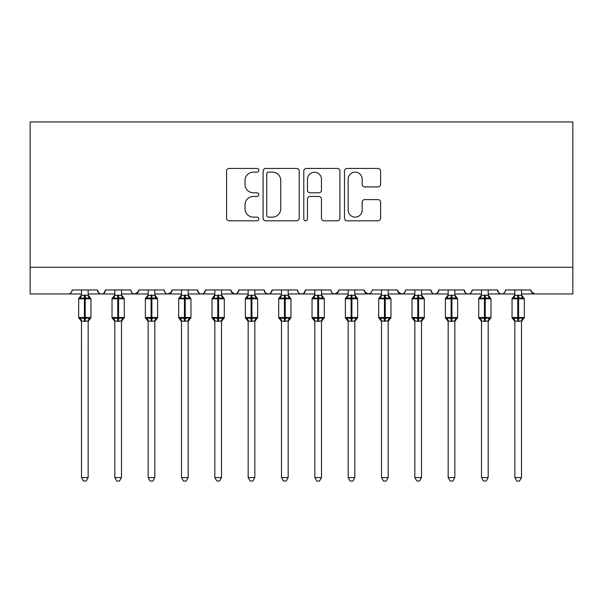 <?xml version="1.0" encoding="UTF-8"?>
<svg xmlns="http://www.w3.org/2000/svg" width="603" height="603" viewBox="0 0 603 603"><rect width="100%" height="100%" fill="white"/><g stroke="black" fill="none" stroke-linecap="round" stroke-linejoin="round"><path stroke-width="0.9" d="M258.83 170.28A1.832 1.832 0 0 0 256.999 168.448L229.185 168.448A2.616 2.616 0 0 0 226.57 171.071L226.57 218.188A2.616 2.616 0 0 0 229.185 220.804L256.999 220.804A1.832 1.832 0 0 0 258.83 218.972A1.832 1.832 0 0 0 256.999 217.14L253.403 217.14A8.374 8.374 0 0 1 245.022 208.759L245.022 204.839A8.374 8.374 0 0 1 253.403 196.457L256.999 196.457A1.832 1.832 0 0 0 258.83 194.626A1.832 1.832 0 0 0 256.999 192.794L253.403 192.794A8.374 8.374 0 0 1 245.022 184.42L245.022 180.493A8.374 8.374 0 0 1 253.403 172.111L256.999 172.111A1.832 1.832 0 0 0 258.83 170.28M377.998 186.907A2.616 2.616 0 0 0 380.621 184.284L380.621 171.071A2.616 2.616 0 0 0 377.998 168.448L347.109 168.448A2.616 2.616 0 0 0 344.494 171.071L344.494 218.188A2.616 2.616 0 0 0 347.109 220.804L377.998 220.804A2.616 2.616 0 0 0 380.621 218.188L380.621 202.216A2.616 2.616 0 0 0 377.998 199.601L364.785 199.601A2.616 2.616 0 0 0 362.162 202.216L362.162 210.138A7.002 7.002 0 0 1 355.159 217.14A7.002 7.002 0 0 1 348.157 210.138L348.157 179.114A7.002 7.002 0 0 1 355.159 172.111A7.002 7.002 0 0 1 362.162 179.114L362.162 184.284A2.616 2.616 0 0 0 364.785 186.907L377.998 186.907M30.15 267.295L572.85 267.295L572.85 121.957L30.15 121.957L30.15 293.963L68.154 293.963C70.272 294.038 71.606 292.711 72.149 289.968L97.49 289.968L98.952 293.058M299.209 171.071A2.616 2.616 0 0 0 296.593 168.448L265.704 168.448A2.616 2.616 0 0 0 263.089 171.071L263.089 218.188A2.616 2.616 0 0 0 265.704 220.804L296.593 220.804A2.616 2.616 0 0 0 299.209 218.188L299.209 171.071M306.407 168.448L337.296 168.448A2.616 2.616 0 0 1 339.911 171.071L339.911 218.188A2.616 2.616 0 0 1 337.296 220.804L324.075 220.804A2.616 2.616 0 0 1 321.459 218.188L321.459 199.08A2.616 2.616 0 0 0 318.844 196.457L310.07 196.457A2.616 2.616 0 0 0 307.455 199.08L307.455 218.972A1.832 1.832 0 0 1 305.623 220.804A1.832 1.832 0 0 1 303.791 218.972L303.791 171.071A2.616 2.616 0 0 1 306.407 168.448M88.151 293.963L101.485 293.963C99.367 294.038 98.033 292.711 97.49 289.968A4.002 4.002 0 0 0 101.485 293.963A4.002 4.002 0 0 0 105.487 289.968L130.821 289.968A4.002 4.002 0 0 0 134.823 293.963A4.002 4.002 0 0 0 138.826 289.968L164.159 289.968A4.002 4.002 0 0 0 168.162 293.963A4.002 4.002 0 0 0 172.157 289.968L197.49 289.968A4.002 4.002 0 0 0 201.492 293.963A4.002 4.002 0 0 0 205.495 289.968L230.828 289.968A4.002 4.002 0 0 0 234.831 293.963A4.002 4.002 0 0 0 238.833 289.968L264.167 289.968A4.002 4.002 0 0 0 268.162 293.963A4.002 4.002 0 0 0 272.164 289.968L297.498 289.968A4.002 4.002 0 0 0 301.5 293.963A4.002 4.002 0 0 0 305.502 289.968L330.836 289.968A4.002 4.002 0 0 0 334.838 293.963A4.002 4.002 0 0 0 338.833 289.968L364.167 289.968A4.002 4.002 0 0 0 368.169 293.963A4.002 4.002 0 0 0 372.172 289.968L397.505 289.968A4.002 4.002 0 0 0 401.508 293.963A4.002 4.002 0 0 0 405.51 289.968L430.844 289.968A4.002 4.002 0 0 0 434.838 293.963A4.002 4.002 0 0 0 438.841 289.968L464.174 289.968A4.002 4.002 0 0 0 468.177 293.963A4.002 4.002 0 0 0 472.179 289.968L497.513 289.968A4.002 4.002 0 0 0 501.515 293.963A4.002 4.002 0 0 0 505.51 289.968L530.851 289.968L531.59 292.289M497.513 289.968L498.975 293.058M454.843 293.963L468.177 293.963C466.059 294.038 464.725 292.711 464.174 289.968L465.637 293.058M438.841 289.968L437.379 293.058M421.505 293.963L434.838 293.963C432.72 294.038 431.386 292.711 430.844 289.968L432.306 293.058M397.505 289.968L398.967 293.058M364.167 289.968L365.637 293.058M338.833 289.968L337.371 293.058M288.166 293.963L301.5 293.963C303.618 294.038 304.952 292.711 305.502 289.968L304.04 293.058M254.828 293.963L268.162 293.963C270.287 294.038 271.621 292.711 272.164 289.968L270.702 293.058M264.167 289.968L265.629 293.058M221.497 293.963L234.831 293.963C236.949 294.038 238.283 292.711 238.833 289.968L237.363 293.058M230.828 289.968L232.291 293.058M188.159 293.963L201.492 293.963C203.618 294.038 204.952 292.711 205.495 289.968L204.033 293.058M214.826 293.963L201.492 293.963C199.374 294.038 198.04 292.711 197.49 289.968L198.952 293.058M172.157 289.968L170.694 293.058M138.826 289.968L137.363 293.058M114.819 293.963L101.485 293.963C103.61 294.038 104.945 292.711 105.487 289.968L104.025 293.058M530.851 289.968A4.002 4.002 0 0 0 534.846 293.963L531.281 291.777M572.85 267.295L572.85 293.963L521.512 293.963M68.154 293.963C70.272 294.038 71.606 292.711 72.149 289.968A4.002 4.002 0 0 1 68.154 293.963L81.488 293.963M121.489 293.963L134.823 293.963L138.388 291.777M148.157 293.963L134.823 293.963C132.698 294.038 131.371 292.711 130.821 289.968M154.828 293.963L168.162 293.963L171.727 291.777M181.495 293.963L168.162 293.963C166.036 294.038 164.702 292.711 164.159 289.968M248.165 293.963L234.831 293.963L231.266 291.777M281.495 293.963L268.162 293.963L265.591 293.028M314.834 293.963L301.5 293.963C299.382 294.038 298.048 292.711 297.498 289.968M321.505 293.963L334.838 293.963L338.404 291.777M348.172 293.963L334.838 293.963C332.713 294.038 331.379 292.711 330.836 289.968M354.835 293.963L368.169 293.963L370.747 293.028M381.503 293.963L368.169 293.963L364.604 291.777M388.174 293.963L401.508 293.963C403.626 294.038 404.96 292.711 405.51 289.968M414.841 293.963L401.508 293.963L397.942 291.777M448.172 293.963L434.838 293.963L437.416 293.028M481.511 293.963L468.177 293.963C470.302 294.038 471.629 292.711 472.179 289.968M488.181 293.963L501.515 293.963C503.633 294.038 504.967 292.711 505.51 289.968M514.849 293.963L501.515 293.963L498.937 293.028M268.584 172.111A1.832 1.832 0 0 0 266.752 173.95L266.752 215.309A1.832 1.832 0 0 0 268.584 217.14L272.375 217.14A8.374 8.374 0 0 0 280.757 208.759L280.757 180.493A8.374 8.374 0 0 0 272.375 172.111L268.584 172.111M321.459 179.249A7.002 7.002 0 0 0 314.457 172.247A7.002 7.002 0 0 0 307.455 179.249L307.455 190.179A2.616 2.616 0 0 0 310.07 192.794L318.844 192.794A2.616 2.616 0 0 0 321.459 190.179L321.459 179.249M90.88 317.939A1.334 1.334 0 0 1 90.081 318.753L90.955 317.502L90.955 298.832L78.684 298.832L78.684 317.502A1.334 1.334 0 0 0 79.558 318.753L80.516 317.758L84.42 318.701L89.123 317.758L89.696 318.618A2.932 2.796 0 0 0 88.151 321.082L88.151 321.082M88.151 289.968L88.151 295.251A2.932 2.796 180 0 0 89.696 297.716L89.123 298.575L85.219 297.633L80.516 298.575L79.558 297.581A1.334 1.334 0 0 0 78.684 298.832L81.488 294.829M81.488 477.576L81.488 320.947L84.42 321.339L88.159 320.947L88.151 477.576L86.154 481.043L83.485 481.043L81.488 477.576L88.151 477.576M81.488 289.968L81.488 295.387L88.151 295.266M80.516 298.575L81.488 295.387M88.159 295.387L89.123 298.575M80.516 317.758L81.488 320.947M89.123 317.758L88.159 320.947M121.489 289.968L121.489 295.251A2.932 2.796 180 0 0 123.027 297.716L122.454 298.575L118.557 297.633L113.854 298.575L112.897 297.581A1.334 1.334 0 0 0 112.022 298.832L112.022 317.502A1.334 1.334 0 0 0 112.897 318.753L112.022 317.502L124.286 317.502L124.286 298.832L123.411 297.581A1.334 1.334 0 0 1 123.796 297.799M124.286 317.502A1.334 1.334 0 0 1 123.411 318.753L124.286 317.502M154.828 289.968L154.828 295.251A2.932 2.796 180 0 0 156.365 297.716L155.793 298.575L151.888 297.633L147.192 298.575L146.235 297.581A1.334 1.334 0 0 0 145.361 298.832L145.361 317.502A1.334 1.334 0 0 0 146.235 318.753L145.361 317.502L157.624 317.502L157.624 298.832L156.75 297.581A1.334 1.334 0 0 1 157.134 297.799M157.624 317.502A1.334 1.334 0 0 1 156.75 318.753L157.624 317.502M188.159 289.968L188.159 295.251A2.932 2.796 180 0 0 189.704 297.716L189.123 298.575L185.227 297.633L180.523 298.575L179.566 297.581A1.334 1.334 0 0 0 178.692 298.832L178.692 317.502A1.334 1.334 0 0 0 179.566 318.753L178.692 317.502L190.963 317.502L190.963 298.832L190.088 297.581A1.334 1.334 0 0 1 190.465 297.799M190.887 317.939A1.334 1.334 0 0 1 190.088 318.753L190.963 317.502M224.226 317.939A1.334 1.334 0 0 1 223.419 318.753L224.293 317.502L224.293 298.832L212.03 298.832L212.03 317.502A1.334 1.334 0 0 0 212.904 318.753L213.861 317.758L217.758 318.701L222.462 317.758L223.035 318.618A2.932 2.796 0 0 0 221.497 321.082L221.497 321.082M221.497 289.968L221.497 295.251A2.932 2.796 180 0 0 223.035 297.716L222.462 298.575L218.565 297.633L213.861 298.575L212.904 297.581A1.334 1.334 0 0 0 212.03 298.832L214.826 294.829M114.819 321.505L112.897 318.753L113.854 317.758L117.758 318.701L122.454 317.758L123.027 318.618A2.932 2.796 0 0 0 121.489 321.082L121.489 321.082M114.819 477.576L114.819 320.947L117.758 321.339L121.489 320.947L121.489 477.576L119.484 481.043L116.824 481.043L114.819 477.576L121.489 477.576M114.819 289.968L114.819 295.387L121.489 295.266M113.854 298.575L114.819 295.387M121.489 295.387L122.454 298.575M113.854 317.758L114.819 320.947M122.454 317.758L121.489 320.947M148.157 321.505L146.235 318.753L147.192 317.758L151.089 318.701L155.793 317.758L156.365 318.618A2.932 2.796 0 0 0 154.828 321.082L154.828 321.082M148.157 477.576L148.157 320.947L151.089 321.339L154.828 320.947L154.828 477.576L152.823 481.043L150.162 481.043L148.157 477.576L154.828 477.576M148.157 289.968L148.157 295.387L154.828 295.266M147.192 298.575L148.157 295.387M154.828 295.387L155.793 298.575M147.192 317.758L148.157 320.947M155.793 317.758L154.828 320.947M181.495 321.505L179.566 318.753L180.523 317.758L184.428 318.701L189.123 317.758L189.704 318.618A2.932 2.796 0 0 0 188.159 321.082L188.159 321.082M181.495 477.576L181.488 320.947L184.428 321.339L188.159 320.947L188.159 477.576L186.161 481.043L183.493 481.043L181.495 477.576L188.159 477.576M181.495 289.968L181.488 295.387L188.159 295.266M180.523 298.575L181.488 295.387M188.159 295.387L189.123 298.575M180.523 317.758L181.488 320.947M189.123 317.758L188.159 320.947M214.826 477.576L214.826 320.947L217.758 321.339L221.497 320.947L221.497 477.576L219.492 481.043L216.831 481.043L214.826 477.576L221.497 477.576M214.826 289.968L214.826 295.387L221.497 295.266M213.861 298.575L214.826 295.387M221.497 295.387L222.462 298.575M213.861 317.758L214.826 320.947M222.462 317.758L221.497 320.947M254.828 289.968L254.828 295.251A2.932 2.796 180 0 0 256.373 297.716L255.8 298.575L251.896 297.633L247.192 298.575L246.235 297.581A1.334 1.334 0 0 0 245.361 298.832L245.361 317.502A1.334 1.334 0 0 0 246.235 318.753L245.361 317.502L257.632 317.502L257.632 298.832L256.757 297.581A1.334 1.334 0 0 1 257.142 297.799M257.632 317.502A1.334 1.334 0 0 1 256.757 318.753L257.632 317.502M248.165 321.505L246.235 318.753L247.192 317.758L251.097 318.701L255.8 317.758L256.373 318.618A2.932 2.796 0 0 0 254.828 321.082L254.828 321.082M248.165 477.576L248.165 320.947L251.097 321.339L254.835 320.947L254.828 477.576L252.83 481.043L250.162 481.043L248.165 477.576L254.828 477.576M248.165 289.968L248.165 295.387L254.828 295.266M247.192 298.575L248.165 295.387M254.835 295.387L255.8 298.575M247.192 317.758L248.165 320.947M255.8 317.758L254.835 320.947M288.166 289.968L288.166 295.251A2.932 2.796 180 0 0 289.704 297.716L289.131 298.575L285.234 297.633L280.531 298.575L279.573 297.581A1.334 1.334 0 0 0 278.699 298.832L278.699 317.502A1.334 1.334 0 0 0 279.573 318.753L278.699 317.502L290.963 317.502L290.963 298.832L290.088 297.581A1.334 1.334 0 0 1 290.473 297.799M290.963 317.502A1.334 1.334 0 0 1 290.088 318.753L290.963 317.502M281.495 321.505L279.573 318.753L280.531 317.758L284.435 318.701L289.131 317.758L289.704 318.618A2.932 2.796 0 0 0 288.166 321.082L288.166 321.082M281.495 477.576L281.495 320.947L284.435 321.339L288.166 320.947L288.166 477.576L286.161 481.043L283.5 481.043L281.495 477.576L288.166 477.576M281.495 289.968L281.495 295.387L288.166 295.266M280.531 298.575L281.495 295.387M288.166 295.387L289.131 298.575M280.531 317.758L281.495 320.947M289.131 317.758L288.166 320.947M321.505 289.968L321.505 295.251A2.932 2.796 180 0 0 323.042 297.716L322.469 298.575L318.565 297.633L313.869 298.575L312.912 297.581A1.334 1.334 0 0 0 312.037 298.832L312.037 317.502A1.334 1.334 0 0 0 312.912 318.753L312.037 317.502L324.301 317.502L324.301 298.832L323.427 297.581A1.334 1.334 0 0 1 323.811 297.799M324.226 317.939A1.334 1.334 0 0 1 323.427 318.753L324.301 317.502M314.834 321.505L312.912 318.753L313.869 317.758L317.766 318.701L322.469 317.758L323.042 318.618A2.932 2.796 0 0 0 321.505 321.082L321.505 321.082M314.834 477.576L314.834 320.947L317.766 321.339L321.505 320.947L321.505 477.576L319.5 481.043L316.839 481.043L314.834 477.576L321.505 477.576M314.834 289.968L314.834 295.387L321.505 295.266M313.869 298.575L314.834 295.387M321.505 295.387L322.469 298.575M313.869 317.758L314.834 320.947M322.469 317.758L321.505 320.947M354.835 289.968L354.835 295.251A2.932 2.796 180 0 0 356.381 297.716L355.808 298.575L351.903 297.633L347.2 298.575L346.243 297.581A1.334 1.334 0 0 0 345.368 298.832L345.368 317.502A1.334 1.334 0 0 0 346.243 318.753L345.368 317.502L357.639 317.502L357.639 298.832L356.765 297.581A1.334 1.334 0 0 1 357.142 297.799M357.639 317.502A1.334 1.334 0 0 1 356.765 318.753L357.639 317.502M348.172 321.505L346.243 318.753L347.2 317.758L351.104 318.701L355.808 317.758L356.381 318.618A2.932 2.796 0 0 0 354.835 321.082L354.835 321.082M348.172 477.576L348.165 320.947L351.104 321.339L354.835 320.947L354.835 477.576L352.838 481.043L350.17 481.043L348.172 477.576L354.835 477.576M348.172 289.968L348.165 295.387L354.835 295.266M347.2 298.575L348.165 295.387M354.835 295.387L355.808 298.575M347.2 317.758L348.165 320.947M355.808 317.758L354.835 320.947M388.174 289.968L388.174 295.251A2.932 2.796 180 0 0 389.711 297.716L389.139 298.575L385.242 297.633L380.538 298.575L379.581 297.581A1.334 1.334 0 0 0 378.707 298.832L378.707 317.502A1.334 1.334 0 0 0 379.581 318.753L378.707 317.502L390.97 317.502L390.97 298.832L390.096 297.581A1.334 1.334 0 0 1 390.48 297.799M390.97 317.502A1.334 1.334 0 0 1 390.096 318.753L390.97 317.502M381.503 321.505L379.581 318.753L380.538 317.758L381.503 320.947L381.503 477.576L388.174 477.576L388.174 320.947L381.503 321.082A2.932 2.796 0 0 0 379.965 318.618L380.538 317.758L384.435 318.701L389.139 317.758L389.711 318.618A2.932 2.796 0 0 0 388.174 321.082L388.174 321.082M379.965 318.618L380.538 317.758M381.503 289.968L381.503 295.387L388.174 295.266M380.538 298.575L381.503 295.387M388.174 295.387L389.139 298.575M389.139 317.758L388.174 320.947M388.174 477.576L386.169 481.043L383.508 481.043L381.503 477.576M421.505 289.968L421.505 295.251A2.932 2.796 180 0 0 423.05 297.716L422.477 298.575L418.572 297.633L413.877 298.575L412.912 297.581A1.334 1.334 0 0 0 412.037 298.832L412.037 317.502A1.334 1.334 0 0 0 412.912 318.753L412.037 317.502L424.308 317.502L424.308 298.832L423.434 297.581A1.334 1.334 0 0 1 423.819 297.799M424.233 317.939A1.334 1.334 0 0 1 423.434 318.753L424.308 317.502M414.841 321.505L412.912 318.753L413.877 317.758L417.773 318.701L422.477 317.758L423.05 318.618A2.932 2.796 0 0 0 421.505 321.082L421.505 321.082M414.841 477.576L414.841 320.947L417.773 321.339L421.512 320.947L421.505 477.576L419.507 481.043L416.839 481.043L414.841 477.576L421.505 477.576M414.841 289.968L414.841 295.387L421.505 295.266M413.877 298.575L414.841 295.387M421.512 295.387L422.477 298.575M413.877 317.758L414.841 320.947M422.477 317.758L421.512 320.947M454.843 289.968L454.843 295.251A2.932 2.796 180 0 0 456.381 297.716L455.808 298.575L451.911 297.633L447.207 298.575L446.25 297.581A1.334 1.334 0 0 0 445.376 298.832L445.376 317.502A1.334 1.334 0 0 0 446.25 318.753L445.376 317.502L457.639 317.502L457.639 298.832L456.765 297.581A1.334 1.334 0 0 1 457.149 297.799M457.571 317.939A1.334 1.334 0 0 1 456.765 318.753L457.639 317.502M448.172 321.505L446.25 318.753L447.207 317.758L451.112 318.701L455.808 317.758L456.381 318.618A2.932 2.796 0 0 0 454.843 321.082L454.843 321.082M448.172 477.576L448.172 320.947L451.112 321.339L454.843 320.947L454.843 477.576L452.838 481.043L450.177 481.043L448.172 477.576L454.843 477.576M448.172 289.968L448.172 295.387L454.843 295.266M447.207 298.575L448.172 295.387M454.843 295.387L455.808 298.575M447.207 317.758L448.172 320.947M455.808 317.758L454.843 320.947M488.181 289.968L488.181 295.251A2.932 2.796 180 0 0 489.719 297.716L489.146 298.575L485.242 297.633L480.546 298.575L479.589 297.581A1.334 1.334 0 0 0 478.714 298.832L478.714 317.502A1.334 1.334 0 0 0 479.589 318.753L478.714 317.502L490.978 317.502L490.978 298.832L490.103 297.581A1.334 1.334 0 0 1 490.488 297.799M490.902 317.939A1.334 1.334 0 0 1 490.103 318.753L490.978 317.502M481.511 321.505L479.589 318.753L480.546 317.758L484.443 318.701L489.146 317.758L489.719 318.618A2.932 2.796 0 0 0 488.181 321.082L488.181 321.082M481.511 477.576L481.511 320.947L484.443 321.339L488.181 320.947L488.181 477.576L486.176 481.043L483.516 481.043L481.511 477.576L488.181 477.576M481.511 289.968L481.511 295.387L488.181 295.266M480.546 298.575L481.511 295.387M488.181 295.387L489.146 298.575M480.546 317.758L481.511 320.947M489.146 317.758L488.181 320.947M521.512 289.968L521.512 295.251A2.932 2.796 180 0 0 523.057 297.716L522.484 298.575L518.58 297.633L513.877 298.575L512.919 297.581A1.334 1.334 0 0 0 512.045 298.832L512.045 317.502A1.334 1.334 0 0 0 512.919 318.753L512.045 317.502L524.316 317.502L524.316 298.832L523.442 297.581A1.334 1.334 0 0 1 523.826 297.799M524.316 317.502A1.334 1.334 0 0 1 523.442 318.753L524.316 317.502M514.849 321.505L512.919 318.753L513.877 317.758L517.781 318.701L522.484 317.758L523.057 318.618A2.932 2.796 0 0 0 521.512 321.082L521.512 321.082M514.849 477.576L514.841 320.947L517.781 321.339L521.512 320.947L521.512 477.576L519.515 481.043L516.846 481.043L514.849 477.576L521.512 477.576M514.849 289.968L514.841 295.387L521.512 295.266M513.877 298.575L514.841 295.387M521.512 295.387L522.484 298.575M513.877 317.758L514.841 320.947M522.484 317.758L521.512 320.947M84.42 294.995L84.42 321.339M81.488 321.505L78.684 317.502L90.955 317.502M85.219 321.339L85.219 294.995M79.943 297.716A2.932 2.796 180 0 0 81.488 295.251M81.488 321.082A2.932 2.796 0 0 0 79.943 318.618M117.758 294.995L117.758 298.832L112.022 298.832L114.819 294.829M124.286 298.832L117.758 298.832L117.758 321.339M118.557 321.339L118.557 294.995M113.281 297.716A2.932 2.796 180 0 0 114.819 295.251M114.819 321.067L114.819 321.082A2.932 2.796 0 0 0 113.281 318.618M151.089 294.995L151.089 298.832L145.361 298.832L148.157 294.829M157.624 298.832L151.089 298.832L151.089 321.339M151.888 321.339L151.888 294.995M146.619 297.716A2.932 2.796 180 0 0 148.157 295.251M148.157 321.067L148.157 321.082A2.932 2.796 0 0 0 146.619 318.618M184.428 294.995L184.428 298.832L178.692 298.832L181.495 294.829M190.963 298.832L184.428 298.832L184.428 321.339M185.227 321.339L185.227 294.995M179.95 297.716A2.932 2.796 180 0 0 181.495 295.251M181.495 321.067L181.495 321.082A2.932 2.796 0 0 0 179.95 318.618M217.758 294.995L217.758 321.339M214.826 321.505L212.03 317.502L224.293 317.502M218.565 321.339L218.565 294.995M213.289 297.716A2.932 2.796 180 0 0 214.826 295.251M214.826 321.067L214.826 321.082A2.932 2.796 0 0 0 213.289 318.618M251.097 294.995L251.097 298.832L245.361 298.832L248.165 294.829M257.632 298.832L251.097 298.832L251.097 321.339M251.896 321.339L251.896 294.995M246.619 297.716A2.932 2.796 180 0 0 248.165 295.251M248.165 321.067L248.165 321.082A2.932 2.796 0 0 0 246.619 318.618M284.435 294.995L284.435 298.832L278.699 298.832L281.495 294.829M290.963 298.832L284.435 298.832L284.435 321.339M285.234 321.339L285.234 294.995M279.958 297.716A2.932 2.796 180 0 0 281.495 295.251M281.495 321.067L281.495 321.082A2.932 2.796 0 0 0 279.958 318.618M317.766 294.995L317.766 298.832L312.037 298.832L314.834 294.829M324.301 298.832L317.766 298.832L317.766 321.339M318.565 321.339L318.565 294.995M313.296 297.716A2.932 2.796 180 0 0 314.834 295.251M314.834 321.067L314.834 321.082A2.932 2.796 0 0 0 313.296 318.618M351.104 294.995L351.104 298.832L345.368 298.832L348.172 294.829M357.639 298.832L351.104 298.832L351.104 321.339M351.903 321.339L351.903 294.995M346.627 297.716A2.932 2.796 180 0 0 348.172 295.251M348.172 321.067L348.172 321.082A2.932 2.796 0 0 0 346.627 318.618M384.435 294.995L384.435 298.832L378.707 298.832L381.503 294.829M390.97 298.832L384.435 298.832L384.435 321.339M385.242 321.339L385.242 294.995M379.965 297.716A2.932 2.796 180 0 0 381.503 295.251M417.773 294.995L417.773 298.832L412.037 298.832L414.841 294.829M424.308 298.832L417.773 298.832L417.773 321.339M418.572 321.339L418.572 294.995M413.296 297.716A2.932 2.796 180 0 0 414.841 295.251M414.841 321.067L414.841 321.082A2.932 2.796 0 0 0 413.296 318.618M451.112 294.995L451.112 298.832L445.376 298.832L448.172 294.829M457.639 298.832L451.112 298.832L451.112 321.339M451.911 321.339L451.911 294.995M446.635 297.716A2.932 2.796 180 0 0 448.172 295.251M448.172 321.067L448.172 321.082A2.932 2.796 0 0 0 446.635 318.618M484.443 294.995L484.443 298.832L478.714 298.832L481.511 294.829M490.978 298.832L484.443 298.832L484.443 321.339M485.242 321.339L485.242 294.995M479.973 297.716A2.932 2.796 180 0 0 481.511 295.251M481.511 321.067L481.511 321.082A2.932 2.796 0 0 0 479.973 318.618M517.781 294.995L517.781 298.832L512.045 298.832L514.849 294.829M524.316 298.832L517.781 298.832L517.781 321.339M518.58 321.339L518.58 294.995M513.304 297.716A2.932 2.796 180 0 0 514.849 295.251M514.849 321.067L514.849 321.082A2.932 2.796 0 0 0 513.304 318.618M78.684 317.502L78.684 298.832M88.151 294.829L90.955 298.832M90.081 318.753L88.151 321.505M112.022 317.502L112.022 298.832M123.411 297.581L121.489 294.829M123.411 318.753L121.489 321.505M145.361 317.502L145.361 298.832M156.75 297.581L154.828 294.829M156.75 318.753L154.828 321.505M178.692 317.502L178.692 298.832M190.088 297.581L188.159 294.829M190.088 318.753L188.159 321.505M212.03 317.502L212.03 298.832M221.497 294.829L224.293 298.832M223.419 318.753L221.497 321.505M245.361 317.502L245.361 298.832M256.757 297.581L254.828 294.829M256.757 318.753L254.828 321.505M278.699 317.502L278.699 298.832M290.088 297.581L288.166 294.829M290.088 318.753L288.166 321.505M312.037 317.502L312.037 298.832M323.427 297.581L321.505 294.829M323.427 318.753L321.505 321.505M345.368 317.502L345.368 298.832M356.765 297.581L354.835 294.829M356.765 318.753L354.835 321.505M378.707 317.502L378.707 298.832M390.096 297.581L388.174 294.829M390.096 318.753L388.174 321.505M412.037 317.502L412.037 298.832M423.434 297.581L421.505 294.829M423.434 318.753L421.505 321.505M445.376 317.502L445.376 298.832M456.765 297.581L454.843 294.829M456.765 318.753L454.843 321.505M478.714 317.502L478.714 298.832M490.103 297.581L488.181 294.829M490.103 318.753L488.181 321.505M512.045 317.502L512.045 298.832M523.442 297.581L521.512 294.829M523.442 318.753L521.512 321.505"/></g></svg>

